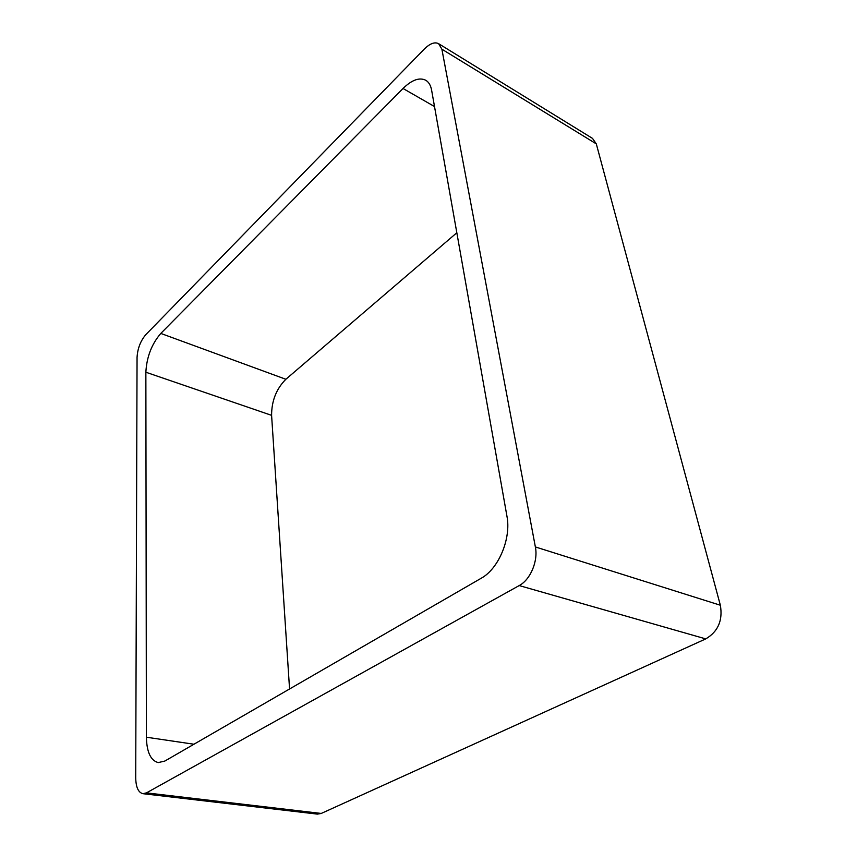 <?xml version="1.0" encoding="UTF-8"?>
<svg xmlns="http://www.w3.org/2000/svg" width="857" height="857" viewBox="0 0 857 857"><rect width="100%" height="100%" fill="white"/><g stroke="black" fill="none" stroke-linecap="round" stroke-linejoin="round"><path stroke-width="1.29" d="M506.937 516.16C511.361 538.41 498.678 568.802 481.131 578.293L164.844 761.048L158.277 762.58C150.725 760.63 146.761 752.178 146.386 737.213L145.861 372.227C146.697 356.973 151.689 344.032 160.805 333.427L403.026 88.485C411.821 79.905 419.405 77.151 425.758 80.247C428.779 82.058 430.728 85.368 431.617 90.189L506.937 516.16M289.559 688.985L271.594 415.345C271.605 400.84 276.361 388.821 285.863 379.276L456.824 232.761M142.926 793.689L317.379 814.107L321.246 813.443L146.461 792.875L142.926 793.689C138.331 792.554 135.931 787.294 135.717 777.877L137.056 357.444C137.591 348.499 140.505 340.915 145.808 334.659L424.344 49.031C429.968 43.493 434.724 41.704 438.623 43.686L441.88 49.192L596.301 143.88L592.508 138.395L438.623 43.686M146.461 792.875L519.203 585.567L705.75 638.894C718.07 631.62 722.933 620.404 720.351 605.235L596.301 143.88M720.351 605.235L535.368 546.948C538.303 560.992 530.44 579.696 519.203 585.567M535.368 546.948L441.88 49.192M321.246 813.443L705.75 638.894M403.026 88.485L434.51 106.557M160.805 333.427L285.863 379.276M145.861 372.227L271.594 415.345M146.386 737.213L193.939 744.23"/></g></svg>
